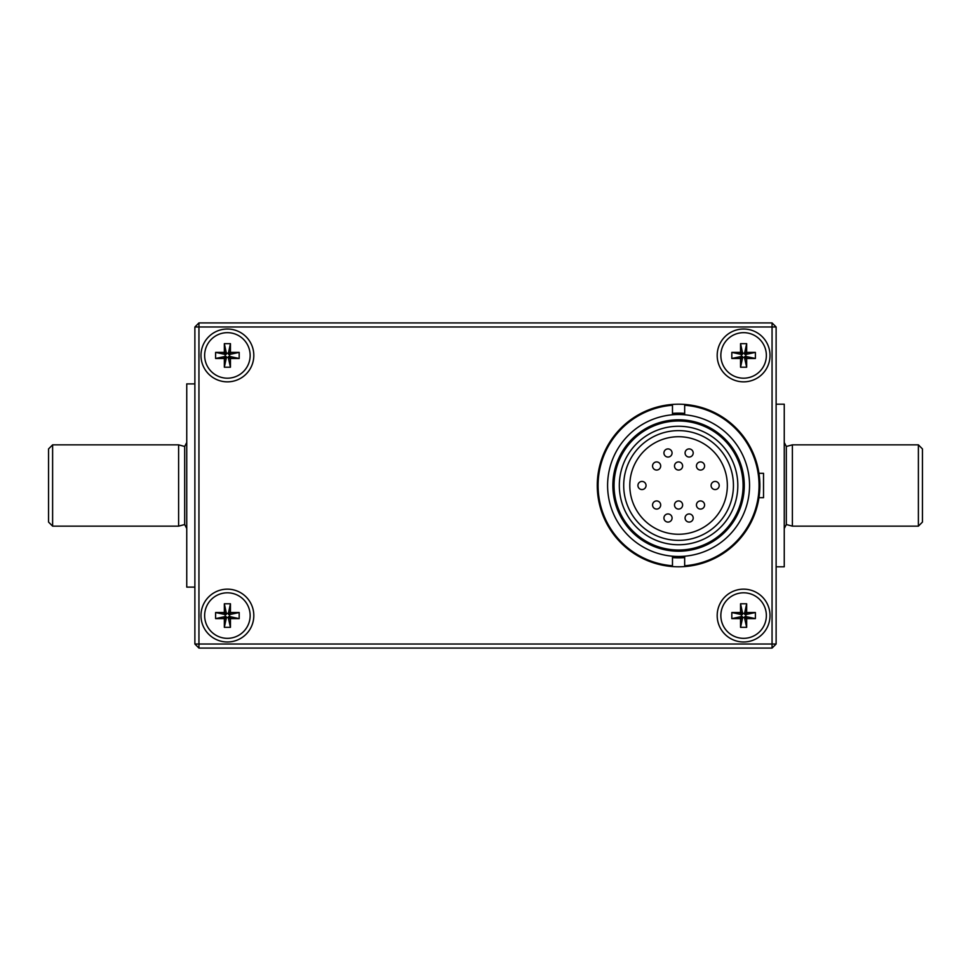 <?xml version="1.0" encoding="UTF-8"?>
<svg xmlns="http://www.w3.org/2000/svg" width="971" height="971" viewBox="0 0 971 971"><rect width="100%" height="100%" fill="white"/><g stroke="black" fill="none" stroke-linecap="round" stroke-linejoin="round"><path stroke-width="1.46" d="M672.478 413.719A72.036 72.036 0 0 1 684.664 413.719M684.664 557.281A72.036 72.036 0 0 1 672.478 557.281M678.571 414.52A70.98 70.98 0 0 0 617.107 520.99A70.98 70.98 0 0 0 740.036 520.99A70.98 70.98 0 0 0 678.571 414.52M678.571 419.921A65.579 65.579 0 0 1 735.363 518.296A65.579 65.579 0 0 1 621.78 518.296A65.579 65.579 0 0 1 678.571 419.921M678.571 419.8A65.7 65.7 0 0 0 621.671 518.356A65.7 65.7 0 0 0 735.472 518.356A65.7 65.7 0 0 0 678.571 419.8M684.664 413.403A72.352 72.352 0 0 0 672.478 413.403M672.478 557.597A72.352 72.352 0 0 0 684.664 557.597M711.088 485.5A4.066 4.066 0 0 0 717.181 489.02A4.066 4.066 0 0 0 717.181 481.98A4.066 4.066 0 0 0 711.088 485.5M685.077 452.984A4.066 4.066 0 0 0 691.17 456.504A4.066 4.066 0 0 0 691.17 449.464A4.066 4.066 0 0 0 685.077 452.984M663.933 452.984A4.066 4.066 0 0 0 670.039 456.504A4.066 4.066 0 0 0 670.039 449.464A4.066 4.066 0 0 0 663.933 452.984M637.923 485.5A4.066 4.066 0 0 0 644.016 489.02A4.066 4.066 0 0 0 644.016 481.98A4.066 4.066 0 0 0 637.923 485.5M663.933 518.016A4.066 4.066 0 0 0 670.039 521.536A4.066 4.066 0 0 0 670.039 514.496A4.066 4.066 0 0 0 663.933 518.016M696.45 505.005A4.066 4.066 0 0 0 702.555 508.525A4.066 4.066 0 0 0 702.555 501.485A4.066 4.066 0 0 0 696.45 505.005M696.45 465.995A4.066 4.066 0 0 0 702.555 469.515A4.066 4.066 0 0 0 702.555 462.475A4.066 4.066 0 0 0 696.45 465.995M674.505 465.995A4.066 4.066 0 0 0 680.598 469.515A4.066 4.066 0 0 0 680.598 462.475A4.066 4.066 0 0 0 674.505 465.995M652.561 465.995A4.066 4.066 0 0 0 658.654 469.515A4.066 4.066 0 0 0 658.654 462.475A4.066 4.066 0 0 0 652.561 465.995M652.561 505.005A4.066 4.066 0 0 0 658.654 508.525A4.066 4.066 0 0 0 658.654 501.485A4.066 4.066 0 0 0 652.561 505.005M674.505 505.005A4.066 4.066 0 0 0 680.598 508.525A4.066 4.066 0 0 0 680.598 501.485A4.066 4.066 0 0 0 674.505 505.005M685.077 518.016A4.066 4.066 0 0 0 691.17 521.536A4.066 4.066 0 0 0 691.17 514.496A4.066 4.066 0 0 0 685.077 518.016M678.571 430.626A54.874 54.874 0 0 1 726.09 512.931A54.874 54.874 0 0 1 631.053 512.931A54.874 54.874 0 0 1 678.571 430.626M678.571 436.719A48.781 48.781 0 0 1 720.81 509.884A48.781 48.781 0 0 1 636.333 509.884A48.781 48.781 0 0 1 678.571 436.719M678.571 426.257A59.243 59.243 0 0 0 627.266 515.128A59.243 59.243 0 0 0 729.876 515.128A59.243 59.243 0 0 0 678.571 426.257M678.571 420.977A64.523 64.523 0 0 0 622.69 517.761A64.523 64.523 0 0 0 734.452 517.761A64.523 64.523 0 0 0 678.571 420.977M672.478 556.213L672.478 566.566A81.297 81.297 0 0 1 597.274 485.5A81.297 81.297 0 0 1 672.478 404.434L672.478 405.247L672.478 404.434A81.297 81.297 0 0 1 759.868 485.5A81.297 81.297 0 0 1 684.664 566.566L684.664 565.753L684.664 566.566A81.297 81.297 0 0 1 672.478 566.566L672.478 565.753A80.484 80.484 0 0 1 598.087 485.5A80.484 80.484 0 0 1 672.478 405.247L672.478 414.787M684.664 556.213L684.664 565.753A80.484 80.484 0 0 0 759.055 485.5A80.484 80.484 0 0 0 684.664 405.247L684.664 414.787M684.664 405.247L684.664 404.434L684.664 405.247M194.88 587.115L186.748 587.115L186.748 383.885L194.88 383.885M184.684 446.478L184.684 524.522L178.615 526.148L178.615 444.852L184.684 446.478L186.748 442.497M784.252 528.503L786.316 524.522L786.316 446.478L784.252 442.497M776.12 566.797L784.252 566.797L784.252 404.203L776.12 404.203M786.316 524.522L792.385 526.148L792.385 444.852L918.384 444.852L918.384 526.148L922.45 522.082L922.45 448.918L918.384 444.852M52.616 444.852L48.55 448.918L48.55 522.082L52.616 526.148L52.616 444.852L178.615 444.852M776.12 644.016L772.054 644.016L772.054 326.984L198.946 326.984L198.946 322.918L772.054 322.918L776.12 326.984L776.12 644.016L772.054 648.082L198.946 648.082L198.946 644.016L772.054 644.016L772.054 648.082M772.054 322.918L772.054 326.984L776.12 326.984M198.946 648.082L194.88 644.016L194.88 326.984L198.946 326.984L198.946 644.016L194.88 644.016M194.88 326.984L198.946 322.918M758.946 497.698L763.522 497.698L763.522 473.302L758.946 473.302M743.604 589.154A26.423 26.423 0 0 1 766.483 628.783A26.423 26.423 0 0 1 720.725 628.783A26.423 26.423 0 0 1 743.604 589.154M743.604 329.011A26.423 26.423 0 0 1 766.483 368.64A26.423 26.423 0 0 1 720.725 368.64A26.423 26.423 0 0 1 743.604 329.011M227.396 329.011A26.423 26.423 0 0 1 250.275 368.64A26.423 26.423 0 0 1 204.517 368.64A26.423 26.423 0 0 1 227.396 329.011M227.396 589.154A26.423 26.423 0 0 1 250.275 628.783A26.423 26.423 0 0 1 204.517 628.783A26.423 26.423 0 0 1 227.396 589.154M250.154 355.435A22.758 22.758 0 0 0 227.396 332.665A22.758 22.758 0 0 0 204.638 355.435A22.758 22.758 0 0 0 227.396 378.192A22.758 22.758 0 0 0 250.154 355.435M226.486 357.692L228.294 357.231A0.935 0.898 -135 0 1 229.192 356.333L239.182 358.481L231.341 358.481A0.935 0.898 -135 0 0 230.455 359.379L230.455 367.22L224.337 367.22L224.337 359.379A0.935 0.898 135 0 0 223.451 358.481L215.611 358.481L225.6 356.333A0.935 0.898 135 0 1 226.486 357.231L224.337 367.22M215.611 352.376L223.451 352.376A0.935 0.898 -135 0 0 224.337 351.49L224.337 343.649L226.486 353.638A0.935 0.898 -135 0 1 225.6 354.524L215.611 352.376L215.611 358.481M230.455 343.649L230.455 351.49A0.935 0.898 135 0 0 231.341 352.376L239.182 352.376L229.192 354.524A0.935 0.898 135 0 1 228.294 353.638L230.455 343.649L224.337 343.649M239.182 358.481L239.182 352.376M228.294 357.692L230.455 367.22M229.654 356.333L229.654 354.524M225.138 354.524L225.138 356.333M228.294 353.165L226.486 353.165M766.362 615.565A22.758 22.758 0 0 0 743.604 592.808A22.758 22.758 0 0 0 720.846 615.565A22.758 22.758 0 0 0 743.604 638.335A22.758 22.758 0 0 0 766.362 615.565M742.706 617.835L744.514 617.362A0.935 0.898 -135 0 1 745.4 616.476L755.389 618.624L747.549 618.624A0.935 0.898 -135 0 0 746.663 619.51L746.663 627.351L740.545 627.351L740.545 619.51A0.935 0.898 135 0 0 739.659 618.624L731.818 618.624L741.808 616.476A0.935 0.898 135 0 1 742.706 617.362L740.545 627.351M731.818 612.519L739.659 612.519A0.935 0.898 -135 0 0 740.545 611.621L740.545 603.78L742.706 613.769A0.935 0.898 -135 0 1 741.808 614.667L731.818 612.519L731.818 618.624M746.663 603.78L746.663 611.621A0.935 0.898 135 0 0 747.549 612.519L755.389 612.519L745.4 614.667A0.935 0.898 135 0 1 744.514 613.769L746.663 603.78L740.545 603.78M755.389 618.624L755.389 612.519M744.514 617.835L746.663 627.351M745.862 616.476L745.862 614.667M741.346 614.667L741.346 616.476M744.514 613.308L742.706 613.308M766.362 355.435A22.758 22.758 0 0 0 743.604 332.665A22.758 22.758 0 0 0 720.846 355.435A22.758 22.758 0 0 0 743.604 378.192A22.758 22.758 0 0 0 766.362 355.435M742.706 357.692L744.514 357.231A0.935 0.898 -135 0 1 745.4 356.333L755.389 358.481L747.549 358.481A0.935 0.898 -135 0 0 746.663 359.379L746.663 367.22L740.545 367.22L740.545 359.379A0.935 0.898 135 0 0 739.659 358.481L731.818 358.481L741.808 356.333A0.935 0.898 135 0 1 742.706 357.231L740.545 367.22M731.818 352.376L739.659 352.376A0.935 0.898 -135 0 0 740.545 351.49L740.545 343.649L742.706 353.638A0.935 0.898 -135 0 1 741.808 354.524L731.818 352.376L731.818 358.481M746.663 343.649L746.663 351.49A0.935 0.898 135 0 0 747.549 352.376L755.389 352.376L745.4 354.524A0.935 0.898 135 0 1 744.514 353.638L746.663 343.649L740.545 343.649M755.389 358.481L755.389 352.376M744.514 357.692L746.663 367.22M745.862 356.333L745.862 354.524M741.346 354.524L741.346 356.333M744.514 353.165L742.706 353.165M250.154 615.565A22.758 22.758 0 0 0 227.396 592.808A22.758 22.758 0 0 0 204.638 615.565A22.758 22.758 0 0 0 227.396 638.335A22.758 22.758 0 0 0 250.154 615.565M226.486 617.835L228.294 617.362A0.935 0.898 -135 0 1 229.192 616.476L239.182 618.624L231.341 618.624A0.935 0.898 -135 0 0 230.455 619.51L230.455 627.351L224.337 627.351L224.337 619.51A0.935 0.898 135 0 0 223.451 618.624L215.611 618.624L225.6 616.476A0.935 0.898 135 0 1 226.486 617.362L224.337 627.351M215.611 612.519L223.451 612.519A0.935 0.898 -135 0 0 224.337 611.621L224.337 603.78L226.486 613.769A0.935 0.898 -135 0 1 225.6 614.667L215.611 612.519L215.611 618.624M230.455 603.78L230.455 611.621A0.935 0.898 135 0 0 231.341 612.519L239.182 612.519L229.192 614.667A0.935 0.898 135 0 1 228.294 613.769L230.455 603.78L224.337 603.78M239.182 618.624L239.182 612.519M228.294 617.835L230.455 627.351M229.654 616.476L229.654 614.667M225.138 614.667L225.138 616.476M228.294 613.308L226.486 613.308M230.455 351.49L228.294 353.638M228.294 357.231L230.455 359.379M229.192 356.333L231.341 358.481M226.486 357.231L224.337 359.379M223.451 358.481L225.6 356.333M225.6 354.524L223.451 352.376M224.337 351.49L226.486 353.638M229.192 354.524L231.341 352.376M746.663 611.621L744.514 613.769M744.514 617.362L746.663 619.51M745.4 616.476L747.549 618.624M742.706 617.362L740.545 619.51M739.659 618.624L741.808 616.476M741.808 614.667L739.659 612.519M740.545 611.621L742.706 613.769M745.4 614.667L747.549 612.519M746.663 351.49L744.514 353.638M744.514 357.231L746.663 359.379M745.4 356.333L747.549 358.481M742.706 357.231L740.545 359.379M739.659 358.481L741.808 356.333M741.808 354.524L739.659 352.376M740.545 351.49L742.706 353.638M745.4 354.524L747.549 352.376M230.455 611.621L228.294 613.769M228.294 617.362L230.455 619.51M229.192 616.476L231.341 618.624M226.486 617.362L224.337 619.51M223.451 618.624L225.6 616.476M225.6 614.667L223.451 612.519M224.337 611.621L226.486 613.769M229.192 614.667L231.341 612.519M786.316 446.478L792.385 444.852M52.616 526.148L178.615 526.148M184.684 524.522L186.748 528.503M792.385 526.148L918.384 526.148"/></g></svg>
